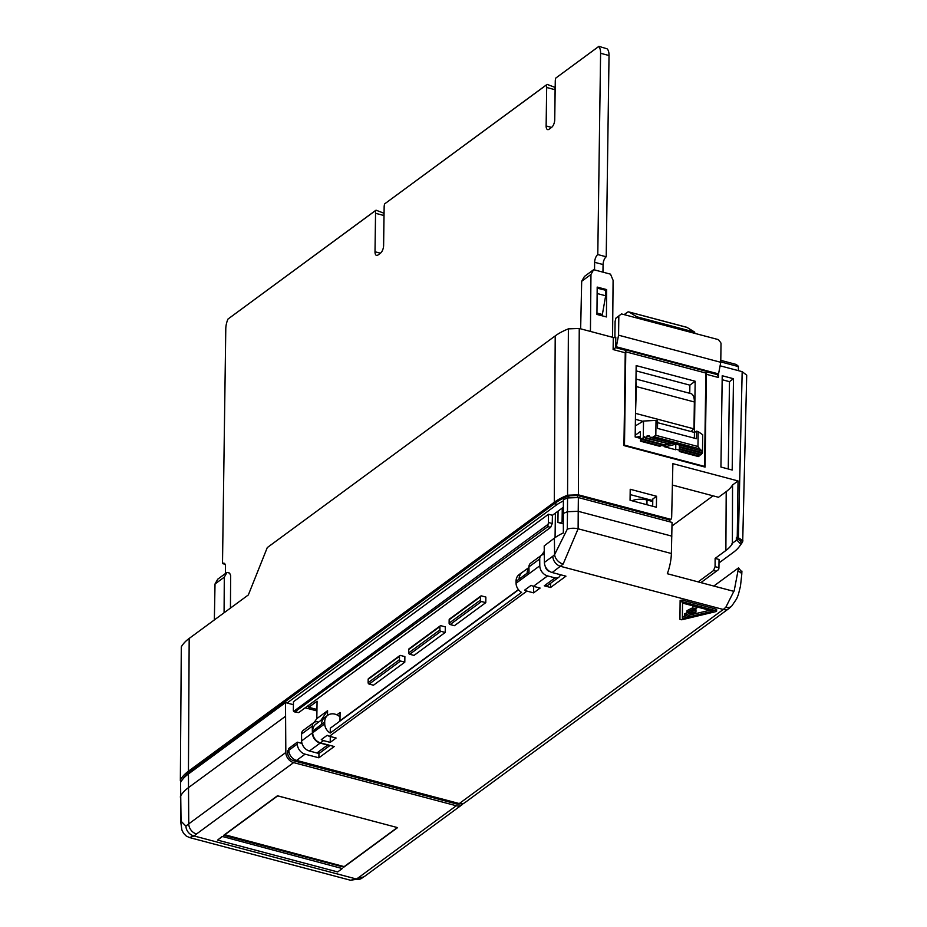 <?xml version="1.0" encoding="UTF-8"?>
<svg xmlns="http://www.w3.org/2000/svg" width="927" height="927" viewBox="0 0 927 927"><rect width="100%" height="100%" fill="white"/><g stroke="black" fill="none" stroke-linecap="round" stroke-linejoin="round"><path stroke-width="1.39" d="M716.444 611.472L716.003 610.742L681.936 601.704L680.105 602.144L679.931 619.306L681.762 619.792L716.444 611.472M716.467 609.827L716.026 609.097L681.959 600.059L680.128 600.499L680.105 602.144L680.128 600.499M695.841 611.982L690.87 611.901L695.03 609.398L695.412 610.001L696.837 607.88L692.573 608.738L693.952 608.784L687.023 612.295L692.191 612.423L684.729 615.343L687.521 616.073L695.945 612.063L695.968 610.406M545.203 566.177A5.492 4.287 53.7 0 0 549.827 571.553A5.492 4.287 53.7 0 0 549.908 571.577M523.025 571.808A11.251 8.783 53.7 0 0 522.168 572.341A11.251 8.783 53.7 0 0 519.12 579.108L529.016 571.832L528.958 566.872A6.095 4.762 -126.3 0 1 530.615 563.21L541.368 555.308A6.095 4.762 53.7 0 0 539.711 558.969L528.958 566.872M544.265 551.403L541.692 555.088M713.037 495.829L671.994 526.003M181.298 646.884L180.348 780.604L181.298 646.884A72.862 31.715 0.8 0 1 189.178 638.436L248.343 594.937L267.277 547.59L555.215 335.91A73.187 31.854 -179.2 0 1 568.378 328.865L579.248 328.459L613.292 337.486A1.831 0.8 -179.2 0 0 615.795 337.231L615.644 347.66L613.118 349.56L613.292 337.486M720.094 365.806L742.168 371.657L746.71 375.192L742.701 541.646A71.576 31.159 -179.2 0 1 740.43 544.983M180.777 822.191L180.568 782.458L181.043 821.183L185.933 826.154A9.154 7.462 47.8 0 0 194.091 835.969L189.548 837.568L186.281 836.05L183.511 833.257L181.889 829.955L180.777 822.191A9.154 4.09 178.9 0 1 181.043 821.183M185.933 826.154A70.382 30.626 0.8 0 1 188.749 823.871L188.424 773.964A71.553 31.147 -179.2 0 0 180.568 782.458M188.424 773.964L285.504 702.596L285.829 752.492A9.154 7.138 53.7 0 0 293.616 762.608L196.536 833.976A61.228 26.651 -179.2 0 0 194.091 835.969L356.385 879.005A9.154 6.767 58.8 0 0 361.24 878.587L350.522 880.244L356.385 879.005A61.228 26.651 -179.2 0 0 359.212 877.116L456.293 805.748L293.616 762.608M293.407 704.694L285.504 702.596M316.93 710.928L305.192 707.811M456.293 805.748A9.154 7.138 53.7 0 0 461.831 804.879A9.154 7.138 53.7 0 0 463.141 803.535M180.301 797.058L180.533 796.154A71.425 31.089 -179.2 0 1 188.343 787.718L285.435 716.351M222.167 836.432L342.283 868.553L337.671 871.936L217.555 840.094L222.167 836.432L342.283 868.553M277.463 795.772L223.697 835.297L343.824 867.151L397.579 827.626L277.463 795.772M343.824 866.536L343.824 867.151M277.428 795.806L397.046 827.475M224.566 834.671L344.172 866.629L397.011 827.776M224.577 834.914L277.416 796.073M217.555 840.094L222.167 836.699M738.448 370.673L738.286 366.188L736.258 364.462L720.789 360.36M706.374 374.288A1.831 0.823 104.9 0 1 707.313 371.97L717.857 374.763L718.495 377.509L706.374 374.288L705.076 467.081L623.941 445.574L625.238 352.781A1.831 0.823 -75.1 0 1 626.188 350.452L615.644 347.66L616.339 346.791L718.552 373.894L720.766 362.295L721.021 343.755A1.831 1.425 53.7 0 0 720.58 342.469L718.437 339.63L621.496 313.929L615.91 318.123L621.496 313.929M652.701 506.258L652.77 499.039L656.548 496.258L630.209 489.271L630.059 500.256L656.397 507.243L656.548 496.258M630.14 494.578L652.759 500.568M718.552 373.894L717.602 375.377M616.339 346.791L618.564 335.192L618.83 315.98M615.91 318.123L615.099 321.437L614.879 337.555M618.564 335.192L720.766 362.295M668.344 521.426A6.095 4.762 53.7 0 0 669.097 520.997A6.095 4.762 53.7 0 0 670.012 520.035L670.939 519.363A6.095 4.762 53.7 0 0 671.681 516.849L672.875 463.662L738.043 480.939L737.255 536.953L736.339 537.625L740.916 541.449M230.441 608.1L230.649 575.563L229.606 573.095L226.976 572.399L224.299 577.162L215.018 583.987L217.752 579.178L226.976 572.399M298.668 712.608L293.616 711.391L548.054 524.346L547.869 526.629L294.809 711.982L298.668 712.608L550.65 527.37L547.869 526.629M700.893 582.62L718.599 569.572A3.048 1.367 104.9 0 0 718.935 567.695L719.051 559.456L715.123 558.413L725.876 550.511A61.24 26.651 -179.2 0 0 732.376 543.628L732.55 484.983L738.043 480.939M548.054 524.346A3.048 1.367 -75.1 0 0 548.39 522.469L548.494 514.242L293.453 701.739L293.338 709.978A3.048 1.367 -75.1 0 0 293.616 711.391M548.39 522.469L552.249 523.5L550.65 527.37M716.304 571.287L713.523 570.557L715.076 566.675L715.123 558.413M713.523 570.557L698.101 581.889M552.249 523.5L552.422 515.285L548.494 514.242M719.004 562.921L733.222 552.469A69.757 30.359 -179.2 0 0 740.882 544.195L737.44 540.673L737.475 537.927M741.113 540.742L740.882 544.195M731.994 543.535L736.305 540.371L736.339 537.625M736.305 540.371L737.44 540.673M670.012 520.035L577.463 495.493L568.807 495.806A69.757 30.359 -179.2 0 0 555.864 502.677L190.023 771.635A69.757 30.359 -179.2 0 0 182.746 779.248M563.361 500.928A69.757 30.359 -179.2 0 0 555.829 505.424L287.069 703.002M728.263 468.981L729.479 381.657L733.477 378.726L732.191 470.024L720.939 467.046L722.214 375.736L733.477 378.726M722.156 379.722L729.479 381.657M552.422 515.285L563.176 507.37A61.24 26.651 -179.2 0 1 563.326 507.266M732.55 484.983A60.672 26.408 0.8 0 1 726.2 491.634L725.876 550.511M672.388 485.053L718.518 497.278L726.2 491.634M738.425 366.594L720.766 361.912M593.651 269.687L590.962 274.462L581.681 281.287L584.427 276.466L593.651 269.687L610.511 274.16L613.095 280.325L612.573 337.301M606.675 289.595L597.185 287.08L596.942 314.427L606.42 316.941L606.675 289.595L605.737 290.278L597.173 288.158M224.299 577.162L224.079 612.782M215.018 583.987L214.346 619.943M705.864 373.048L704.555 466.397L624.485 445.157L625.783 351.82L705.864 373.048L707.313 371.97M180.348 780.604L180.869 781.936M180.591 779.7A71.576 31.159 0.8 0 1 188.436 771.218L189.178 638.436M581.681 281.287L580.65 328.83M188.436 771.218L554.288 502.26A71.576 31.159 -179.2 0 1 567.567 495.215L578.378 494.821L670.939 519.363M737.255 536.953L742.933 540.777M590.962 274.462L590.441 331.426M628.796 311.912L686.745 327.277A6.095 2.735 -75.1 0 1 687.081 327.428L629.132 312.063A6.095 2.735 -75.1 0 0 628.796 311.912A6.095 2.735 -75.1 0 0 627.301 312.318L624.149 314.635M629.132 312.063L636.768 316.767L636.756 317.973M687.081 327.428L694.717 332.133L636.768 316.767M694.717 332.133L694.705 333.338M689.758 393.303L689.873 385.145L695.169 381.24L636.165 365.597L635.169 436.976L640.244 438.32M689.873 385.145L636.096 370.881M635.319 425.899L643.523 421.043L656.026 420.406L657.602 420.823L657.498 428.401L696.49 438.738L696.594 431.159L694.439 432.434L695.169 381.24M675.725 449.757L664.775 446.86L675.783 444.242L675.725 449.757L675.783 444.242M640.256 437.498L638.239 437.787M639.56 438.135L640.244 438.042M701.751 450.974L652.631 437.335L650.117 437.289L701.751 450.974L702.098 449.722A9.154 3.986 -179.2 0 1 702.481 450.754L702.457 452.7A9.154 3.986 -179.2 0 1 702.307 453.28L679.41 447.208L679.41 446.594L702.457 452.7L701.866 450.592M700.453 450.024L697.961 446.501L655.818 435.331L652.631 437.335M645.262 438.147L669.375 443.929L646.328 437.822A9.154 3.986 -179.2 0 0 645.262 438.147L644.81 436.687A9.154 3.986 -179.2 0 0 643.616 437.289L643.268 439.155L642.654 439.607L642.376 438.193L641.449 438.865L640.499 441.194L640.337 431.53L635.192 435.308M679.398 448.738L701.218 454.531L700.603 454.983L679.387 449.352L679.41 447.208M699.329 454.636L698.46 456.559L679.364 451.495L679.387 449.352M665.598 443.546L665.099 444.948L663.871 445.238L642.654 439.607M645.111 437.683L643.616 437.289M665.099 444.948L643.268 439.155L643.523 421.043M669.375 443.929L669.873 442.527M649.815 436.779L646.965 436.026L646.328 437.822M664.775 446.86L664.798 445.215L672.817 443.303M650.117 437.289L649.201 435.702A9.154 3.986 -179.2 0 0 646.965 436.026M679.433 445.064L679.41 446.594M701.218 454.531L701.53 452.654M661.31 444.554L660.812 445.968L659.595 446.258L640.499 441.194M640.267 436.397L636.073 437.208M636.026 413.5L693.975 428.865L694.358 401.97L636.397 386.594L635.493 413.975M699.074 456.107L679.375 450.881M697.961 446.501L698.17 431.588L702.712 434.763L702.481 451.773M657.579 422.666L694.439 432.434L694.369 438.181M698.17 431.588L696.594 431.159M642.562 439.166L641.449 438.865M661.055 445.296L664.786 446.281M675.737 449.189L679.387 450.151M660.812 445.968L641.113 440.742M636.397 386.594A14.032 6.292 -75.1 0 0 635.934 382.179M643.025 421.333L635.412 419.317M693.975 428.865L690.963 431.518M694.358 401.97A14.032 6.292 -75.1 0 0 690.882 393.604L635.98 379.039M607.058 48.807L598.877 46.35L555.725 78.123L598.633 46.57A12.202 5.469 -75.1 0 1 600.592 53.279L609.027 55.516A12.202 5.469 -75.1 0 0 607.058 48.807M546.304 84.96L384.601 203.917L546.293 85.052A6.095 2.735 -75.1 0 1 546.675 87.486L555.099 89.722A6.095 2.735 -75.1 0 0 554.728 87.277L547.127 84.369M375.192 210.753L227.984 319.062L375.18 210.846A6.095 2.735 -75.1 0 1 375.551 213.291L383.975 215.528A6.095 2.735 -75.1 0 0 383.604 213.083L376.003 210.174M227.984 319.062A12.202 5.469 -75.1 0 0 225.782 328.83L222.503 563.593A6.095 2.735 -75.1 0 1 223.986 563.187A6.095 2.735 -75.1 0 1 225.504 566.826L225.412 573.546M222.503 563.593L225.087 564.276M383.546 246.501L383.975 215.528M384.601 203.917A6.095 2.735 -75.1 0 0 384.149 206.964L383.616 245.446A6.095 2.735 -75.1 0 1 380.464 253.187L378.007 254.995A6.095 2.735 -75.1 0 1 376.524 255.4A6.095 2.735 -75.1 0 1 375.006 251.762L375.551 213.291M554.67 120.707L555.099 89.722M546.13 125.968L551.565 127.405L549.132 129.201A6.095 2.735 -75.1 0 1 547.637 129.606A6.095 2.735 -75.1 0 1 546.13 125.968L546.675 87.486M551.588 127.393A6.095 2.735 -75.1 0 0 554.74 119.641L555.273 81.17A6.095 2.735 -75.1 0 1 555.725 78.123M600.592 53.279L597.788 254.554L606.212 256.791L609.027 55.516M597.788 254.554A6.095 2.735 -75.1 0 0 594.636 262.306L603.071 264.543A6.095 2.735 -75.1 0 1 606.212 256.791M602.956 272.156L603.071 264.543M594.531 269.919L594.636 262.306M597.127 294.207L597.243 293.546L605.667 295.771L605.748 290.29M597.243 293.546L597.312 288.054M596.953 313.059L602.365 314.496L605.667 295.771M602.353 315.864L602.365 314.496M544.3 554.589A6.095 4.762 53.7 0 0 541.368 555.308M544.276 585.794L555.03 577.892A6.095 4.762 53.7 0 0 558.714 577.312L547.961 585.215A6.095 4.762 -126.3 0 1 544.276 585.794L550.592 587.475L550.65 583.245M558.714 577.312A6.095 4.762 53.7 0 0 560.29 574.682M318.54 722.145L317.648 721.913A6.095 4.762 53.7 0 0 313.963 722.481A6.095 4.762 53.7 0 0 312.306 726.142L301.553 734.057A6.095 4.762 -126.3 0 1 303.21 730.395L313.963 722.481M330.07 745.412L320.557 752.4A6.095 4.762 -126.3 0 1 316.872 752.979L327.625 745.065A6.095 4.762 53.7 0 0 329.363 745.227M314.288 722.272L316.825 718.622L327.579 710.708L327.509 715.459M320.812 720.464L327.579 710.708M327.625 745.065L320.163 743.095A9.154 7.138 53.7 0 1 312.376 732.979L312.306 726.142M518.413 589.607L339.966 720.8L340.082 712.481L336.872 714.833M522.168 572.341L519.097 574.601A11.251 8.783 53.7 0 0 516.049 581.356L516.061 583.234A9.154 7.138 53.7 0 0 521.565 592.388L330.232 733.048L330.302 728.193L518.564 589.792M323.929 718.182L315.852 724.114A11.727 9.154 53.7 0 0 312.666 731.16L312.689 732.747L324.728 723.894A9.154 7.138 53.7 0 0 330.232 733.048M312.689 732.747A9.154 7.138 53.7 0 0 320.475 742.863L334.253 746.525L318.888 757.811L305.11 754.161A9.154 7.138 -126.3 0 1 297.324 744.045L297.3 742.168L302.005 743.419M330.209 742.376L336.107 738.043L329.444 736.27A9.154 7.138 53.7 0 1 327.161 735.308L321.263 739.642A9.154 7.138 53.7 0 0 323.546 740.603L330.209 742.376L330.29 736.501M533.593 592.863L540.105 588.077L533.442 586.304A9.154 7.138 53.7 0 1 531.148 585.343L524.636 590.128A9.154 7.138 53.7 0 0 526.93 591.09L533.593 592.863L533.685 586.374M516.061 583.234L539.781 565.806A9.154 7.138 53.7 0 0 547.567 575.91L555.03 577.892M297.3 742.168L288.784 748.437L288.807 750.302A9.154 7.138 53.7 0 0 296.594 760.418L459.271 803.558A9.154 7.138 53.7 0 0 464.809 802.689L728.807 608.61A9.154 7.138 -126.3 0 1 723.28 609.479L725.841 607.22L734.242 590.534L738.552 567.857L713.802 586.049M550.592 587.475L565.957 576.177L552.179 572.527A9.154 7.138 -126.3 0 1 544.392 562.411L544.207 545.91L554.404 538.112A70.858 30.846 -179.2 0 1 563.349 532.932L563.373 499.746A71.553 31.147 0.8 0 1 567.556 497.961L578.367 497.567L578.216 511.298L567.486 511.716L567.556 497.961M539.781 565.806L539.711 558.969M563.384 521.067L562.086 522.017A3.048 1.333 0.8 0 1 557.915 522.446L563.419 523.906M652.747 501.53L647 500.012A12.202 5.307 -179.2 0 0 632.005 500.777M480.487 596.745L449.155 619.781A1.217 0.95 -126.3 0 1 449.491 619.074L480.823 596.038A1.217 0.95 53.7 0 0 480.487 596.745L480.441 600.128A1.217 0.95 53.7 0 0 481.484 601.507L485.783 602.643L485.864 597.069L481.565 595.922A1.217 0.95 53.7 0 0 480.823 596.038M441.009 625.737A1.217 0.95 53.7 0 0 439.943 626.559L439.896 629.943A1.217 0.95 53.7 0 0 440.928 631.31L445.227 632.457L445.308 626.872L441.009 625.737M439.943 626.559L408.726 649.503A1.217 0.95 -126.3 0 1 409.062 648.796L440.267 625.852M399.514 656.281L368.17 679.317A1.217 0.95 -126.3 0 1 368.506 678.61L399.838 655.574A1.217 0.95 53.7 0 0 399.514 656.281L399.467 659.665A1.217 0.95 53.7 0 0 400.499 661.032L404.798 662.179L404.879 656.594L400.58 655.459A1.217 0.95 53.7 0 0 399.838 655.574M400.499 661.032L369.166 684.08A1.217 0.95 -126.3 0 1 368.123 682.701L399.467 659.665M440.928 631.31L409.722 654.265A1.217 0.95 -126.3 0 1 408.68 652.886L439.896 629.943M481.484 601.507L450.151 624.543A1.217 0.95 -126.3 0 1 449.108 623.164L480.441 600.128M368.17 679.317L368.123 682.701M369.166 684.08L373.465 685.215L404.798 662.179M408.726 649.503L408.68 652.886M409.722 654.265L414.021 655.401L445.227 632.457M449.155 619.781L449.108 623.164M450.151 624.543L454.45 625.679L485.783 602.643M312.376 732.979L301.623 740.882L301.553 734.057M316.953 709.456L308.795 707.301L317.069 701.218L316.825 718.622M316.872 752.979L309.409 750.997A9.154 7.138 53.7 0 1 301.623 740.882M308.83 705.134L308.795 707.301M555.4 513.095L555.064 537.648M644.96 499.572L644.972 498.506M318.958 753.083L318.888 757.811M741.67 571.901L738.552 567.857M340.012 716.895A11.727 9.154 53.7 0 0 330.499 714.057A11.251 8.783 53.7 0 0 327.764 715.262A11.251 8.783 53.7 0 0 324.705 722.029L324.728 723.894M327.764 715.262L324.693 717.521A11.251 8.783 53.7 0 0 321.634 724.277L324.705 722.029M516.049 581.356L519.12 579.108A11.727 9.154 -126.3 0 1 522.307 572.341L528.958 567.451M528.958 567.625A11.251 8.783 53.7 0 0 527.162 573.187L527.173 573.187M687.058 612.26L687.081 610.615L692.527 607.869M692.573 608.738L692.596 607.185M692.596 607.092L695.32 606.49M693.547 610.29L695.864 610.325M684.763 615.308L684.786 613.744M684.729 615.343L684.752 613.697L688.135 612.365M712.956 611.16L682.376 618.425L682.539 603.095L712.956 611.16M682.376 618.425L682.539 603.095M709.688 610.29L689.653 615.053M686.409 615.829L682.399 616.779M288.807 750.001L287.602 750.882L287.625 752.712A7.323 5.713 53.7 0 0 293.847 760.812L295.11 759.885M460.128 803.732A7.323 5.713 53.7 0 1 456.536 803.941L293.847 760.812M578.367 497.567L672.052 522.411L671.368 553.512A30.498 13.685 104.9 0 1 667.313 573.72L733.917 591.38L734.242 590.534M671.855 536.142L578.216 511.31L578.124 528.796L563.141 564.079A9.154 6.396 -136.2 0 1 554.589 554.647L567.278 529.19L567.486 511.716A71.425 31.089 0.8 0 0 563.292 513.5M728.807 608.61L731.727 606.061A9.154 6.362 -135.6 0 1 725.841 607.22M563.141 564.079L552.179 572.527M321.634 724.277L312.666 731.16M716.003 610.742L716.026 609.097M196.536 833.976A9.154 7.138 53.7 0 1 188.749 823.871L285.829 752.492M359.212 877.116A9.154 7.138 53.7 0 0 364.751 876.247L461.831 804.879M718.541 373.929L718.495 377.509M625.238 352.781L613.118 349.56M718.251 374.462L616.049 347.37M715.076 566.675L718.935 567.695M555.829 505.424L555.864 502.677M568.784 497.567L568.807 495.806M577.44 497.359L577.463 495.493M190 772.805L190.023 771.635M567.567 495.215L568.378 328.865M579.248 328.459L578.378 494.821M738.402 537.254L742.168 371.657M554.288 502.26L555.215 335.91M699.827 448.9L653.581 436.64M656.026 420.406L655.818 435.331M375.006 251.762L380.441 253.21M323.546 740.603L320.475 742.863M526.93 591.09L329.444 736.27M533.442 586.304L547.567 575.91M305.11 754.161L296.594 760.418M459.271 803.558L723.28 609.479L560.603 566.339A9.154 7.138 53.7 0 1 552.816 556.223L554.589 554.647L554.404 538.112M557.915 522.446L558.077 511.125M562.283 508.031L562.086 522.017M647 500.012L646.942 504.728M320.163 743.095L309.409 750.997M696.664 607.834L696.675 606.849M681.936 601.704L681.959 600.059M287.625 752.712L288.934 751.751M456.536 803.941L457.648 803.13M544.392 562.411L552.816 556.223M671.368 553.512L578.124 528.796A9.154 3.708 -179.4 0 0 567.278 529.19M731.727 606.061L736.629 598.854L738.39 594.508L740.464 586.2L741.751 574.578A9.154 3.87 -177.3 0 0 738.367 571.356M288.807 750.302L297.324 744.045M716.606 611.206L716.629 609.56M695.957 612.029L695.98 610.383M189.583 837.579L350.522 880.244M361.24 878.587L364.751 876.247M669.097 520.997L668.471 521.461M692.515 608.784L692.539 607.139M687.023 612.295L687.046 610.638M741.913 571.067L741.751 574.578"/></g></svg>
